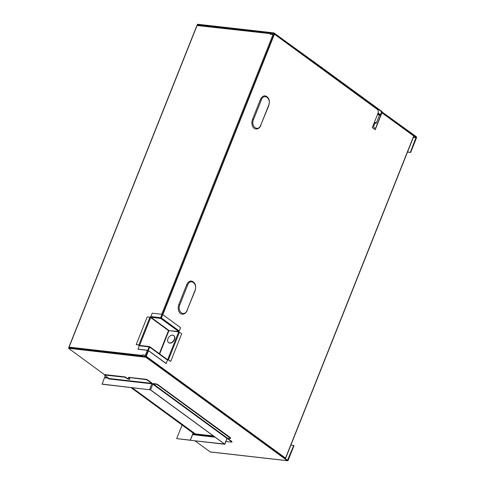 <?xml version="1.0" encoding="UTF-8"?>
<svg xmlns="http://www.w3.org/2000/svg" width="485" height="485" viewBox="0 0 485 485"><rect width="100%" height="100%" fill="white"/><g stroke="black" fill="none" stroke-linecap="round" stroke-linejoin="round"><path stroke-width="0.73" d="M108.688 378.245L104.439 377.76L102.147 384.223L150.295 389.819L224.458 444.03L190.344 440.289L192.593 434.633A0.721 0.497 96.5 0 1 193.103 434.233L214.358 436.645M152.593 384.065A0.721 0.485 126.2 0 1 153.321 383.574L156.17 383.902L156.043 384.223L152.805 384.193L226.968 438.404L224.87 444.266L150.556 389.849L101.935 384.065M224.719 444.06L226.968 438.404L230.205 438.434L230.69 438.04L230.466 437.725L157.595 384.459L156.17 383.902M108.852 378.937L109.028 378.494M129.889 378.918A2.164 0.576 -158.3 0 1 126.488 377.815L125.021 376.906L104.966 374.626L104.481 375.026L104.711 375.335L109.016 378.488L109.107 378.967L108.585 378.906L108.816 378.336M128.598 377.439L146.04 379.628L147.458 380.191L152.805 384.193L150.556 389.849M152.108 383.871A0.721 0.497 -83.5 0 0 151.896 383.017L147.592 379.864L146.167 379.306L128.646 377.318M227.259 438.119A0.721 0.497 -83.5 0 1 227.35 438.173L231.879 441.477L231.975 442.114L225.955 441.544M231.975 442.114L231.879 441.477M230.563 438.361L157.467 384.787L156.043 384.223M125.021 376.906L124.894 377.227L104.481 375.026M124.894 377.227L126.355 378.136A2.164 0.576 -158.3 0 0 128.495 379.118A2.164 0.576 -158.3 0 0 129.919 379.112A2.164 0.576 -158.3 0 0 129.465 378.494L128.519 377.639M224.87 444.266L190.344 440.289M227.222 438.495L231.751 441.799M381.659 111.708L416.275 136.685A0.867 0.6 96.5 0 1 416.488 137.837L410.674 152.442L407.503 152.084M197.619 25.026L197.286 24.686L197.68 24.25L197.528 24.638L273.704 33.283L313.146 62.05M313.553 62.092L313.704 61.704L273.855 32.895L197.68 24.25M410.674 152.442L407.564 151.926M410.413 152.254L416.124 137.067L381.513 112.096M382.192 111.768L382.034 112.15M379.209 115.776L376.269 123.22L374.917 123.069M376.269 123.22L375.626 122.747L376.402 122.838L375.972 122.523A1.079 0.746 -83.5 0 0 375.705 122.414A1.079 0.746 -83.5 0 0 374.935 123.02L373.783 125.924A1.079 0.746 -83.5 0 0 374.044 127.367L374.475 127.682L374.008 128.852M374.026 128.864L374.323 128.052M377.627 114.139L379.361 115.406L376.402 122.838M108.41 378.039L104.718 377.621L105.209 375.699M108.197 377.882L104.505 377.463M130.859 387.479L193.976 433.748M195.225 433.893L131.896 387.6M168.61 342.634A4.383 2.946 -53.8 0 0 168.695 342.701A4.383 2.946 -53.8 0 0 169.38 343.028L170.071 343.107A4.383 2.946 -53.8 0 0 174.2 340.015A4.383 2.946 -53.8 0 0 173.866 335.626A4.383 2.946 -53.8 0 0 173.775 335.565M169.671 342.865L170.071 343.107M172.678 335.305L172.775 335.123A4.383 2.946 -53.8 0 1 173.691 335.499A4.383 2.946 -53.8 0 1 173.951 340.04A4.383 2.946 -53.8 0 1 169.647 342.974L169.708 342.828M172.563 335.105A4.383 2.946 -53.8 0 0 167.962 338.682A4.383 2.946 -53.8 0 0 168.519 342.574A4.383 2.946 -53.8 0 0 169.441 342.95M169.495 342.95L169.507 343.077A4.383 2.946 -53.8 0 1 168.738 342.731A4.383 2.946 -53.8 0 1 168.713 342.719M170.047 343.107L170.035 343.137A4.383 2.946 -53.8 0 0 174.218 340.106A4.383 2.946 -53.8 0 0 173.909 335.656A4.383 2.946 -53.8 0 0 173.885 335.644M149.422 346.557L139.625 345.441A0.576 0.4 -83.5 0 0 139.219 345.763L138.049 349.248L147.846 350.364L149.562 346.611A0.576 0.4 96.5 0 0 149.01 346.878L147.846 350.364M137.879 349.121L147.67 350.237M161.972 314.304L160.771 318.433A0.576 0.4 96.5 0 1 160.638 317.663L161.972 314.304L152.181 313.189L150.841 316.553A0.576 0.4 -83.5 0 0 150.98 317.323L147.216 316.947L136.206 344.611L138.904 344.92L149.913 317.257M149.695 346.66A0.576 0.388 -53.8 0 1 149.768 347.175L148.222 350.509L166.046 363.538L167.586 360.197A0.576 0.388 126.2 0 0 167.513 359.688L149.695 346.66A0.576 0.388 -53.8 0 0 149.562 346.611M148.434 350.534L166.252 363.562M149.313 346.854L149.562 347.151L148.222 350.509M179.444 332.158L168.434 359.815L170.678 361.452L181.681 333.795L178.686 331.855L168.513 330.594L178.613 331.473A0.576 0.388 126.2 0 0 179.232 331L180.572 327.642L162.73 314.601L160.874 318.172M162.73 314.601L161.396 317.96A0.576 0.388 -53.8 0 1 160.771 318.433L150.98 317.323L168.822 330.364M139.413 345.502A0.576 0.388 -53.8 0 1 139.456 345.193L139.674 345.447M150.829 317.117A0.576 0.388 -53.8 0 0 150.502 317.451M136.206 344.611L139.043 345.132A0.721 0.485 -53.8 0 0 139.195 345.811M139.456 345.193L139.074 345.041M167.998 359.682L170.678 361.452M140.032 345.49L138.904 344.92M168.434 359.815L167.21 359.464M167.386 359.591L167.846 359.646M268.611 105.409C271.661 98.485 263.882 92.799 261.288 100.055L253.51 119.601C250.46 126.524 258.238 132.211 260.833 124.96L268.526 105.663M260.748 125.215L268.763 105.615C270.187 100.51 268.999 97.261 265.204 95.86A6.851 4.735 96.5 0 0 260.336 99.68L252.558 119.231A6.851 4.735 96.5 0 0 255.88 129.028C258.153 129.095 259.857 127.81 260.985 125.166L260.833 124.96M144.93 356.881L145.082 356.493L146.033 356.863L287.502 460.277L293.728 445.472L293.989 445.66L288.175 460.265A0.867 0.6 96.5 0 1 287.35 460.665L145.876 357.251L68.512 348.279L104.59 374.747M214.073 436.433L192.951 434.039M195.188 440.974L210.138 451.899A0.867 0.6 -83.5 0 0 210.575 451.953M293.728 445.472L290.873 445.151M145.082 356.493L68.906 347.848L68.512 348.279M213.412 435.954L193.109 433.651M182.117 424.951L176.679 438.61L190.296 440.156L193.139 433.008M176.679 438.61L190.35 440.271M192.848 434.299L193.236 433.335M194.928 290.57C197.977 283.646 190.199 277.96 187.604 285.216L179.826 304.762C176.776 311.685 184.555 317.372 187.149 310.121L194.843 290.824M187.064 310.376L195.079 290.776C196.504 285.671 195.316 282.422 191.52 281.021A6.851 4.735 96.5 0 0 186.652 284.84L178.874 304.392A6.851 4.735 96.5 0 0 182.196 314.189C184.47 314.256 186.173 312.97 187.301 310.327L187.149 310.121M313.383 62.426L313.516 62.086M381.428 111.21A0.576 0.388 126.2 0 1 381.64 111.774L380.452 114.745L378.082 113.011M313.565 61.601A0.576 0.388 -53.8 0 0 313.34 61.437L311.006 59.728M381.653 111.374L382.107 111.756M380.452 114.745A0.576 0.388 -53.8 0 1 379.834 115.218L378.967 115.115M271.788 34.483L270.533 33.592L270.181 34.302M150.786 316.923A0.721 0.485 -53.8 0 0 150.32 317.372M139.28 345.102L139.213 345.259A0.721 0.485 -53.8 0 0 139.207 345.787M142.766 356.226L142.275 355.535L142.79 354.917L146.312 355.608M272.327 34.544L270.703 33.362A0.576 0.4 -83.5 0 0 270.157 33.623L197.062 25.535M69.3 347.903L69.234 347.866A0.576 0.4 96.5 0 1 69.131 347.127L69.052 347.357A0.576 0.388 126.2 0 0 69.131 347.866A0.576 0.388 126.2 0 1 69.131 347.866L69.131 347.872M142.79 354.917L142.099 355.408A0.576 0.4 -83.5 0 0 142.226 356.166M142.614 354.796L146.355 355.511M150.793 316.753A0.721 0.485 -53.8 0 0 150.12 317.299M270.2 34.071L273.892 35.017M270.024 33.95L270.157 33.623M197.698 25.056A0.576 0.4 96.5 0 0 197.183 25.341M149.168 347.036L149.532 347.236M413.584 136.346L413.62 135.952L381.944 112.799A0.576 0.388 126.2 0 0 381.737 112.235L381.465 112.205M162.639 314.589L274.225 34.186L272.825 33.483L274.225 33.641A0.576 0.388 126.2 0 1 274.358 33.695L313.262 62.128A0.576 0.388 -53.8 0 1 313.334 62.644L377.936 109.865L378.373 112.271L372.28 127.585L375.208 129.731L381.944 112.799M274.358 33.695A0.576 0.388 126.2 0 1 274.431 34.205L162.827 314.668M179.032 331.946L179.038 331.934A0.721 0.497 96.5 0 0 179.062 331.267M168.028 359.609L167.774 359.7A0.721 0.497 96.5 0 1 167.634 359.931M167.616 360.112A0.721 0.497 96.5 0 0 167.98 359.724M148.483 350.703L146.252 356.317A0.576 0.388 126.2 0 1 145.846 356.748M285.053 458.483A0.576 0.388 -53.8 0 0 285.441 458.058L285.374 458.186M413.62 135.952A0.576 0.388 -53.8 0 0 413.414 135.388M380.901 113.617L381.289 113.902M375.038 129.604L381.737 112.775L381.362 112.459M148.319 350.576L146.046 356.293L144.318 356.408M178.838 331.886A0.721 0.497 96.5 0 0 178.892 331.407M272.722 33.744L272.8 34.599M131.993 387.606L195.328 433.905M215.104 437.191L192.593 434.633M227.356 438.113L153.193 383.902M109.107 378.967L151.853 383.817L149.604 389.473M151.769 383.338L109.016 378.488M104.966 374.626L104.839 374.953M125.494 377.094L125.366 377.415M126.488 377.815L126.355 378.136M146.167 379.306L146.04 379.628M147.592 379.864L147.458 380.191M157.595 384.459L157.467 384.787M230.466 437.725L230.339 438.052M416.227 137.649L413.372 137.322M413.59 136.782L416.124 137.067M273.855 32.895L273.704 33.283M274.807 33.271L274.649 33.659M375.426 122.456L375.972 122.523M139.219 345.763L149.01 346.878M160.638 317.663L150.841 316.553M149.768 347.175L167.586 360.197M179.232 331L161.396 317.96M178.613 331.473L160.771 318.433M159.316 353.692L168.513 330.594L150.671 317.554L139.662 345.217M168.889 330.746L159.656 353.941M178.686 331.855L167.677 359.518M253.51 119.601L252.558 119.231M260.336 99.68L261.288 100.055M146.033 356.863L145.876 357.251M287.35 460.665L210.138 451.899M287.108 459.986L287.914 460.077M68.755 348.236L68.906 347.848M179.826 304.762L178.874 304.392M186.652 284.84L187.604 285.216M313.577 62.025L381.64 111.774M379.834 115.218L377.797 113.726M197.14 25.335L69.088 347.121M69.131 347.127L142.099 355.408M145.47 355.117L147.379 350.309M161.723 314.274L273.006 34.623M149.495 347.205L146.227 355.414M273.764 34.92L161.081 318.093M313.334 62.644L274.431 34.205M146.252 356.317L285.441 458.058M285.574 457.992L413.656 136.139M128.398 377.663L128.531 377.342M287.563 460.75L210.351 451.984M381.562 111.259L313.474 61.486M197.595 25.02L270.563 33.301M196.952 25.378L68.894 347.163M381.871 112.284L413.547 135.436M413.778 136.309L285.695 458.161"/></g></svg>
